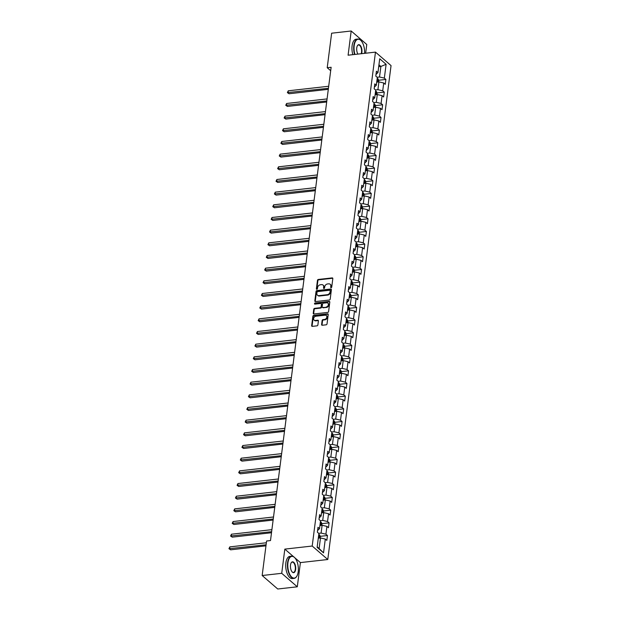 <?xml version="1.0" encoding="UTF-8"?>
<svg xmlns="http://www.w3.org/2000/svg" width="620" height="620" viewBox="0 0 620 620"><rect width="100%" height="100%" fill="white"/><g stroke="black" fill="none" stroke-linecap="round" stroke-linejoin="round"><path stroke-width="0.93" d="M331.127 287.703A0.612 0.48 -49.1 0 0 331.739 287.083L332.824 278.613A0.876 0.69 -49.1 0 0 332.157 277.899L318.331 279.457A0.876 0.69 -49.1 0 0 317.463 280.341L316.378 288.812A0.612 0.48 -49.1 0 0 317.456 288.688L317.595 287.595A2.813 2.201 -49.1 0 1 320.377 284.766L321.532 284.634A2.813 2.201 -49.1 0 1 323.043 285.06A2.813 2.201 -49.1 0 1 323.663 286.913L323.524 288.005A0.612 0.48 -49.1 0 0 324.593 287.889L324.733 286.789A2.813 2.201 -49.1 0 1 327.523 283.96L328.67 283.836A2.813 2.201 -49.1 0 1 330.181 284.262A2.813 2.201 -49.1 0 1 330.801 286.107L330.662 287.2A0.612 0.48 -49.1 0 0 331.127 287.703M321.602 324.539A0.876 0.69 -49.1 0 0 322.268 325.252L326.143 324.81A0.876 0.69 -49.1 0 0 327.019 323.927L328.22 314.526A0.876 0.69 -49.1 0 0 327.554 313.813L313.736 315.371A0.876 0.69 -49.1 0 0 312.868 316.254L311.659 325.655A0.876 0.69 -49.1 0 0 312.325 326.368L317.006 325.841A0.876 0.69 -49.1 0 0 317.882 324.958L318.393 320.935A0.876 0.69 -49.1 0 0 317.727 320.222L315.41 320.486A2.348 1.837 -49.1 0 1 314.138 320.129A2.348 1.837 -49.1 0 1 313.844 317.835A2.348 1.837 -49.1 0 1 315.952 316.216L325.05 315.192A2.348 1.837 -49.1 0 1 326.314 315.549A2.348 1.837 -49.1 0 1 326.608 317.843A2.348 1.837 -49.1 0 1 324.508 319.455L322.989 319.626A0.876 0.69 -49.1 0 0 322.121 320.509L321.602 324.539L322.02 324.903A0.876 0.69 -49.1 0 0 322.059 325.244M284.82 549.119L281.72 573.314L262.159 575.515L277.737 589L297.298 586.799L300.398 562.596L327.779 559.511L312.201 546.034L284.82 549.119L293.593 556.714M365.653 53.219L366.769 44.485L351.191 31L348.091 55.203L375.472 52.119L312.201 546.034M351.191 31L331.638 33.201L327.213 67.719L330.685 70.719M262.159 575.515L266.585 541.004L270.498 540.562L331.127 67.278L327.213 67.719M329.321 300.018A0.876 0.69 -49.1 0 0 330.189 299.135L331.398 289.734A0.876 0.69 -49.1 0 0 330.731 289.021L316.913 290.579A0.876 0.69 -49.1 0 0 316.037 291.462L314.836 300.871A0.876 0.69 -49.1 0 0 315.503 301.576L329.321 300.018M329.809 302.126L328.6 311.535A0.876 0.69 -49.1 0 1 327.732 312.418L313.914 313.976A0.876 0.69 -49.1 0 1 313.247 313.263L313.759 309.24A0.876 0.69 -49.1 0 1 314.635 308.357L320.238 307.721A0.876 0.69 -49.1 0 0 321.106 306.838L321.447 304.172A0.876 0.69 -49.1 0 0 320.78 303.459L314.945 304.118A0.612 0.48 -49.1 0 1 315.092 303.002L329.142 301.413A0.876 0.69 -49.1 0 1 329.809 302.126M327.779 559.511L391.05 65.596L375.472 52.119M327.461 535.517L325.926 534.184L326.918 526.388L328.461 527.721L329.081 522.846L327.546 521.513L328.546 513.716L330.08 515.05L330.708 510.175L329.166 508.85L330.166 501.053L331.7 502.378L332.328 497.511L330.793 496.178L331.793 488.382L333.328 489.715L333.947 484.84L332.413 483.507L333.413 475.711L334.947 477.043L335.575 472.169L334.041 470.844L335.033 463.047L336.575 464.372L337.195 459.505L335.66 458.172L336.66 450.376L338.195 451.709L338.822 446.834L337.28 445.501L338.28 437.704L339.822 439.038L340.442 434.163L338.908 432.838L339.907 425.041L341.442 426.366L342.062 421.499L340.527 420.166L341.527 412.37L343.062 413.703L343.689 408.828L342.155 407.495L343.147 399.699L344.689 401.032L345.309 396.157L343.774 394.832L344.774 387.035L346.309 388.36L346.937 383.493L345.394 382.16L346.394 374.364L347.936 375.697L348.556 370.822L347.022 369.489L348.022 361.692L349.556 363.026L350.176 358.151L348.642 356.826L349.641 349.029L351.176 350.354L351.803 345.487L350.269 344.154L351.261 336.358L352.803 337.691L353.423 332.816L351.889 331.483L352.888 323.687L354.423 325.019L355.051 320.145L353.509 318.82L354.508 311.023L356.05 312.348L356.671 307.481L355.136 306.148L356.136 298.352L357.67 299.685L358.298 294.81L356.756 293.477L357.756 285.68L359.29 287.013L359.918 282.139L358.383 280.813L359.375 273.017L360.918 274.342L361.538 269.475L360.003 268.142L361.003 260.346L362.537 261.679L363.165 256.804L361.623 255.471L362.623 247.674L364.165 249.008L364.785 244.133L363.25 242.808L364.25 235.011L365.785 236.336L366.412 231.469L364.87 230.136L365.87 222.34L367.404 223.673L368.032 218.798L366.498 217.465L367.497 209.669L369.032 211.001L369.652 206.127L368.117 204.802L369.117 197.005L370.651 198.33L371.279 193.463L369.737 192.13L370.737 184.334L372.279 185.667L372.899 180.792L371.365 179.459L372.364 171.662L373.899 172.995L374.526 168.121L372.984 166.796L373.984 158.999L375.519 160.324L376.146 155.457L374.612 154.124L375.612 146.328L377.146 147.661L377.766 142.786L376.231 141.453L377.231 133.657L378.766 134.99L379.394 130.115L377.851 128.79L378.851 120.993L380.393 122.318L381.013 117.451L379.479 116.118L380.478 108.322L382.013 109.655L382.641 104.78L381.099 103.447L382.098 95.651L383.633 96.984L384.26 92.109L382.726 90.784L383.726 82.987L385.26 84.312L385.88 79.445L384.346 78.112L386.113 64.309L379.719 58.768L377.944 72.571L376.41 71.246L375.79 76.113L377.324 77.446L376.325 85.242L374.79 83.909L374.162 88.784L375.697 90.117L374.705 97.913L373.163 96.581L372.543 101.455L374.077 102.781L373.077 110.577L371.543 109.252L370.915 114.119L372.457 115.452L371.458 123.248L369.915 121.915L369.295 126.79L370.83 128.123L369.83 135.919L368.296 134.587L367.668 139.461L369.21 140.786L368.21 148.583L366.676 147.258L366.048 152.125L367.583 153.458L366.591 161.254L365.048 159.921L364.428 164.796L365.963 166.129L364.963 173.925L363.428 172.593L362.801 177.467L364.343 178.792L363.343 186.589L361.801 185.264L361.181 190.131L362.716 191.464L361.716 199.26L360.181 197.927L359.553 202.802L361.096 204.135L360.096 211.931L358.562 210.599L357.934 215.473L359.468 216.799L358.469 224.595L356.934 223.27L356.314 228.137L357.849 229.47L356.849 237.266L355.314 235.933L354.687 240.808L356.229 242.141L355.229 249.938L353.687 248.604L353.067 253.479L354.601 254.804L353.601 262.601L352.067 261.276L351.439 266.143L352.981 267.476L351.982 275.272L350.447 273.939L349.82 278.814L351.354 280.147L350.354 287.944L348.82 286.611L348.2 291.485L349.734 292.81L348.735 300.607L347.2 299.282L346.572 304.149L348.115 305.482L347.115 313.278L345.572 311.945L344.953 316.82L346.487 318.153L345.487 325.95L343.953 324.617L343.325 329.491L344.867 330.817L343.868 338.613L342.333 337.288L341.705 342.155L343.24 343.488L342.24 351.284L340.706 349.951L340.086 354.826L341.62 356.159L340.62 363.956L339.086 362.623L338.458 367.497L339.993 368.822L339.001 376.619L337.458 375.294L336.838 380.161L338.373 381.494L337.373 389.29L335.839 387.957L335.211 392.832L336.753 394.165L335.753 401.962L334.219 400.629L333.591 405.503L335.126 406.829L334.126 414.625L332.591 413.3L331.971 418.167L333.506 419.5L332.506 427.296L330.971 425.963L330.344 430.838L331.878 432.171L330.886 439.968L329.344 438.635L328.724 443.509L330.259 444.835L329.259 452.631L327.724 451.306L327.096 456.173L328.639 457.506L327.639 465.302L326.097 463.969L325.477 468.844L327.011 470.177L326.012 477.974L324.477 476.64L323.857 481.515L325.392 482.841L324.392 490.637L322.857 489.312L322.229 494.179L323.764 495.512L322.772 503.308L321.23 501.975L320.61 506.85L322.144 508.183L321.144 515.98L319.61 514.646L318.982 519.521L320.524 520.846L319.525 528.643L317.983 527.318L317.363 532.185L318.897 533.518L317.13 547.321L323.531 552.862L325.298 539.059L326.833 540.384L327.461 535.517L320.276 536.323M319.92 525.528L322.106 525.279L321.106 533.076L318.703 533.347M317.579 530.511L319.525 528.643M321.106 533.076L325.926 534.184M322.106 525.279L326.918 526.388M321.548 512.856L323.733 512.616L322.733 520.413L320.331 520.684M319.199 517.839L321.144 515.98M322.733 520.413L327.546 521.513M323.733 512.616L328.546 513.716M323.167 500.193L325.353 499.945L324.353 507.741L321.951 508.012M320.819 505.176L322.772 503.308M324.353 507.741L329.166 508.85M325.353 499.945L330.166 501.053M324.787 487.521L326.98 487.274L325.981 495.07L323.57 495.341M322.447 492.505L324.392 490.637M325.981 495.07L330.793 496.178M326.98 487.274L331.793 488.382M326.415 474.85L328.6 474.61L327.6 482.407L325.198 482.678M324.066 479.834L326.012 477.974M327.6 482.407L332.413 483.507M328.6 474.61L333.413 475.711M328.034 462.187L330.22 461.939L329.22 469.735L326.817 470.007M325.694 467.17L327.639 465.302M329.22 469.735L334.041 470.844M330.22 461.939L335.033 463.047M329.662 449.515L331.847 449.268L330.847 457.064L328.445 457.335M327.313 454.499L329.259 452.631M330.847 457.064L335.66 458.172M331.847 449.268L336.66 450.376M331.281 436.844L333.467 436.604L332.467 444.4L330.065 444.672M328.933 441.828L330.886 439.968M332.467 444.4L337.28 445.501M333.467 436.604L338.28 437.704M332.909 424.181L335.094 423.933L334.095 431.729L331.685 432M330.561 429.164L332.506 427.296M334.095 431.729L338.908 432.838M335.094 423.933L339.907 425.041M334.529 411.51L336.714 411.262L335.714 419.058L333.312 419.329M332.18 416.493L334.126 414.625M335.714 419.058L340.527 420.166M336.714 411.262L341.527 412.37M336.149 398.838L338.334 398.598L337.342 406.394L334.932 406.666M333.808 403.821L335.753 401.962M337.342 406.394L342.155 407.495M338.334 398.598L343.147 399.699M337.776 386.175L339.962 385.927L338.962 393.723L336.559 393.995M335.428 391.158L337.373 389.29M338.962 393.723L343.774 394.832M339.962 385.927L344.774 387.035M339.396 373.504L341.581 373.256L340.582 381.052L338.179 381.323M337.048 378.487L339.001 376.619M340.582 381.052L345.394 382.16M341.581 373.256L346.394 374.364M341.023 360.84L343.209 360.592L342.209 368.388L339.799 368.66M338.675 365.815L340.62 363.956M342.209 368.388L347.022 369.489M343.209 360.592L348.022 361.692M342.643 348.169L344.829 347.921L343.829 355.717L341.426 355.988M340.295 353.152L342.24 351.284M343.829 355.717L348.642 356.826M344.829 347.921L349.641 349.029M344.263 335.498L346.448 335.25L345.456 343.046L343.046 343.317M341.922 340.481L343.868 338.613M345.456 343.046L350.269 344.154M346.448 335.25L351.261 336.358M345.89 322.834L348.076 322.586L347.076 330.382L344.673 330.654M343.542 327.81L345.487 325.95M347.076 330.382L351.889 331.483M348.076 322.586L352.888 323.687M347.51 310.163L349.696 309.915L348.696 317.711L346.293 317.983M345.17 315.146L347.115 313.278M348.696 317.711L353.509 318.82M349.696 309.915L354.508 311.023M349.137 297.492L351.323 297.244L350.323 305.04L347.913 305.311M346.789 302.475L348.735 300.607M350.323 305.04L355.136 306.148M351.323 297.244L356.136 298.352M350.757 284.828L352.943 284.58L351.943 292.377L349.541 292.648M348.409 289.803L350.354 287.944M351.943 292.377L356.756 293.477M352.943 284.58L357.756 285.68M352.377 272.157L354.562 271.909L353.571 279.705L351.16 279.976M350.037 277.14L351.982 275.272M353.571 279.705L358.383 280.813M354.562 271.909L359.375 273.017M354.005 259.486L356.19 259.238L355.19 267.034L352.788 267.305M351.656 264.469L353.601 262.601M355.19 267.034L360.003 268.142M356.19 259.238L361.003 260.346M355.624 246.822L357.81 246.574L356.81 254.371L354.408 254.642M353.284 251.797L355.229 249.938M356.81 254.371L361.623 255.471M357.81 246.574L362.623 247.674M357.252 234.151L359.437 233.903L358.438 241.699L356.027 241.971M354.904 239.134L356.849 237.266M358.438 241.699L363.25 242.808M359.437 233.903L364.25 235.011M358.872 221.479L361.057 221.231L360.057 229.028L357.655 229.299M356.523 226.463L358.469 224.595M360.057 229.028L364.87 230.136M361.057 221.231L365.87 222.34M360.491 208.816L362.677 208.568L361.685 216.365L359.274 216.636M358.151 213.792L360.096 211.931M361.685 216.365L366.498 217.465M362.677 208.568L367.497 209.669M362.119 196.145L364.304 195.897L363.304 203.693L360.902 203.965M359.771 201.128L361.716 199.26M363.304 203.693L368.117 204.802M364.304 195.897L369.117 197.005M363.738 183.474L365.924 183.225L364.924 191.022L362.522 191.293M361.398 188.457L363.343 186.589M364.924 191.022L369.737 192.13M365.924 183.225L370.737 184.334M365.366 170.81L367.551 170.562L366.552 178.358L364.142 178.63M363.018 175.786L364.963 173.925M366.552 178.358L371.365 179.459M367.551 170.562L372.364 171.662M366.986 158.139L369.171 157.891L368.172 165.687L365.769 165.958M364.637 163.122L366.591 161.254M368.172 165.687L372.984 166.796M369.171 157.891L373.984 158.999M368.606 145.468L370.799 145.22L369.799 153.016L367.389 153.287M366.265 150.451L368.21 148.583M369.799 153.016L374.612 154.124M370.799 145.22L375.612 146.328M370.233 132.804L372.419 132.556L371.419 140.352L369.016 140.624M367.885 137.78L369.83 135.919M371.419 140.352L376.231 141.453M372.419 132.556L377.231 133.657M371.853 120.133L374.038 119.885L373.038 127.681L370.636 127.953M369.512 125.116L371.458 123.248M373.038 127.681L377.851 128.79M374.038 119.885L378.851 120.993M373.48 107.462L375.666 107.214L374.666 115.01L372.256 115.281M371.132 112.445L373.077 110.577M374.666 115.01L379.479 116.118M375.666 107.214L380.478 108.322M375.1 94.798L377.286 94.55L376.286 102.347L373.883 102.618M372.752 99.774L374.705 97.913M376.286 102.347L381.099 103.447M377.286 94.55L382.098 95.651M376.72 82.127L378.913 81.879L377.913 89.675L375.503 89.947M374.379 87.11L376.325 85.242M377.913 89.675L382.726 90.784M378.913 81.879L383.726 82.987M378.704 66.697L380.889 66.448L379.533 77.004L377.131 77.275M375.999 74.439L377.944 72.571M379.533 77.004L384.346 78.112M378.944 64.775L380.889 66.448L386.113 64.309M281.72 573.314L297.298 586.799M317.192 546.832L319.13 548.506L320.486 537.951L318.3 538.199M319.13 548.506L323.531 552.862M320.486 537.951L325.298 539.059M378.704 80.251L385.88 79.445M377.076 92.923L384.26 92.109M375.457 105.586L382.641 104.78M373.837 118.257L381.013 117.451M372.209 130.929L379.394 130.115M370.59 143.592L377.766 142.786M368.962 156.263L376.146 155.457M367.342 168.934L374.526 168.121M365.722 181.598L372.899 180.792M364.095 194.269L371.279 193.463M362.475 206.94L369.652 206.127M360.848 219.604L368.032 218.798M359.228 232.275L366.412 231.469M357.608 244.947L364.785 244.133M355.981 257.61L363.165 256.804M354.361 270.281L361.538 269.475M352.733 282.953L359.918 282.139M351.114 295.616L358.298 294.81M349.494 308.287L356.671 307.481M347.867 320.959L355.051 320.145M346.247 333.622L353.423 332.816M344.619 346.293L351.803 345.487M343 358.965L350.176 358.151M341.38 371.628L348.556 370.822M339.752 384.299L346.937 383.493M338.132 396.971L345.309 396.157M336.505 409.634L343.689 408.828M334.885 422.305L342.062 421.499M333.265 434.976L340.442 434.163M331.638 447.64L338.822 446.834M330.018 460.311L337.195 459.505M328.391 472.982L335.575 472.169M326.771 485.646L333.947 484.84M325.144 498.317L332.328 497.511M323.524 510.989L330.708 510.175M321.904 523.652L329.081 522.846M300.398 562.596L294.678 557.644M331.08 287.703A0.612 0.48 -49.1 0 1 331.08 287.564L331.219 286.471A2.813 2.201 -49.1 0 0 330.607 284.627L330.181 284.262M323.043 285.06L323.462 285.425A2.813 2.201 -49.1 0 1 324.082 287.277L323.942 288.37A0.612 0.48 -49.1 0 0 323.942 288.509M332.785 278.272A0.876 0.69 -49.1 0 0 332.576 278.264L318.757 279.822A0.876 0.69 -49.1 0 0 317.882 280.705L316.797 289.176A0.612 0.48 -49.1 0 0 316.797 289.315M331.367 289.393A0.876 0.69 -49.1 0 0 331.15 289.385L317.332 290.943A0.876 0.69 -49.1 0 0 316.464 291.826L315.255 301.235A0.876 0.69 -49.1 0 0 315.286 301.568M330.212 290.733A0.612 0.48 -49.1 0 0 329.739 290.23L317.611 291.601A0.612 0.48 -49.1 0 0 317.006 292.214L316.851 293.376A2.813 2.201 -49.1 0 0 317.471 295.221A2.813 2.201 -49.1 0 0 318.982 295.647L327.275 294.709A2.813 2.201 -49.1 0 0 330.065 291.888L330.212 290.733L330.631 291.098A0.612 0.48 -49.1 0 0 330.491 290.687L330.072 290.323M317.471 295.221L317.897 295.585A2.813 2.201 -49.1 0 0 319.409 296.011L318.982 295.647M330.631 291.098L330.483 292.252A2.813 2.201 -49.1 0 1 327.701 295.081L319.409 296.011M321.253 303.591L321.679 303.955A0.876 0.69 -49.1 0 1 321.873 304.536L321.532 307.202A0.876 0.69 -49.1 0 1 320.656 308.086L315.053 308.721A0.876 0.69 -49.1 0 0 314.185 309.605L313.666 313.627A0.876 0.69 -49.1 0 0 313.697 313.968M329.778 301.785A0.876 0.69 -49.1 0 0 329.561 301.777L315.51 303.366A0.612 0.48 -49.1 0 0 314.906 304.118M326.05 307.071A2.348 1.837 -49.1 0 0 328.158 305.451A2.348 1.837 -49.1 0 0 327.864 303.157A2.348 1.837 -49.1 0 0 326.601 302.8L323.392 303.165A0.876 0.69 -49.1 0 0 322.524 304.048L322.183 306.714A0.876 0.69 -49.1 0 0 322.849 307.427L326.476 307.435A2.348 1.837 -49.1 0 0 328.585 305.815A2.348 1.837 -49.1 0 0 328.282 303.521L327.864 303.157M322.377 307.295L322.795 307.66A0.876 0.69 -49.1 0 0 323.268 307.791L322.849 307.427M326.476 307.435L323.268 307.791M326.314 315.549L326.732 315.913A2.348 1.837 -49.1 0 1 327.035 318.207A2.348 1.837 -49.1 0 1 324.926 319.819L323.408 319.99A0.876 0.69 -49.1 0 0 322.54 320.873L322.02 324.903M314.138 320.129L314.565 320.494A2.348 1.837 -49.1 0 0 315.828 320.85L315.41 320.486M318.362 320.594A0.876 0.69 -49.1 0 0 318.153 320.587L315.828 320.85M328.189 314.185A0.876 0.69 -49.1 0 0 327.972 314.177L314.154 315.735A0.876 0.69 -49.1 0 0 313.286 316.619L312.077 326.019A0.876 0.69 -49.1 0 0 312.116 326.36M378.58 81.918L378.774 80.391L378.029 78.856A2.372 0.953 -172.7 0 0 377.2 78.415M328.693 86.257L288.261 90.807L287.998 92.837L289.052 93.752L328.298 89.327M376.875 80.933A2.372 0.953 7.3 0 1 377.301 81.104L377.425 80.135A2.372 0.953 -172.7 0 0 376.999 79.957M289.052 93.752L287.378 92.62L328.429 88.288M287.378 92.62L288.261 90.807M364.576 53.343A10.912 5.177 83.6 0 0 361.072 40.664A10.912 5.177 83.6 0 0 354.183 45.663A10.912 5.177 83.6 0 0 354.927 54.428M354.555 54.475A11.183 5.309 -96.4 0 1 353.826 45.578A11.183 5.309 -96.4 0 1 357.841 39.021A11.183 5.309 -96.4 0 1 360.879 40.455A11.183 5.309 -96.4 0 1 360.979 40.564M357.903 54.095A5.456 2.588 -96.4 0 1 356.756 47.887A5.456 2.588 -96.4 0 1 357.422 45.702A5.456 2.588 -96.4 0 1 360.6 45.903A5.456 2.588 -96.4 0 1 361.894 52.328A5.456 2.588 -96.4 0 1 361.592 53.677M361.181 53.723A5.185 2.465 83.6 0 0 361.53 52.251A5.185 2.465 83.6 0 0 358.507 44.981A5.185 2.465 83.6 0 0 357.353 45.826M352.834 54.669A11.183 5.309 -96.4 0 1 352.106 45.772A11.183 5.309 -96.4 0 1 356.113 39.215L357.841 39.021M298.212 571.694A10.912 5.177 83.6 0 0 294.826 557.806A10.912 5.177 83.6 0 0 287.936 562.805A10.912 5.177 83.6 0 0 290.517 575.662A10.912 5.177 83.6 0 0 296.879 576.065A10.912 5.177 83.6 0 0 298.212 571.694M296.81 576.189A11.183 5.309 -96.4 0 1 296.74 576.313A11.183 5.309 -96.4 0 1 294.089 578.382A11.183 5.309 -96.4 0 1 287.579 562.72A11.183 5.309 -96.4 0 1 291.586 556.163A11.183 5.309 -96.4 0 1 294.632 557.597A11.183 5.309 -96.4 0 1 294.733 557.706M295.647 569.47A5.456 2.588 -96.4 0 1 292.198 571.973A5.456 2.588 -96.4 0 1 290.509 565.029A5.456 2.588 -96.4 0 1 291.175 562.844A5.456 2.588 -96.4 0 1 294.353 563.045A5.456 2.588 -96.4 0 1 295.647 569.47M292.105 571.865A5.185 2.465 83.6 0 0 293.423 572.431A5.185 2.465 83.6 0 0 295.283 569.393A5.185 2.465 83.6 0 0 292.26 562.123A5.185 2.465 83.6 0 0 291.106 562.968M294.089 578.382L292.369 578.576A11.183 5.309 -96.4 0 1 285.859 562.913A11.183 5.309 -96.4 0 1 289.865 556.357L291.586 556.163M376.952 94.589L377.146 93.062L376.41 91.52A2.372 0.953 -172.7 0 0 375.573 91.078M327.073 98.921L286.634 103.478L286.378 105.508L287.432 106.415L326.678 101.998M375.255 93.597A2.372 0.953 7.3 0 1 375.673 93.775L375.798 92.799A2.372 0.953 -172.7 0 0 375.379 92.62M287.432 106.415L285.75 105.284L326.81 100.951M285.75 105.284L286.634 103.478M375.333 107.252L375.526 105.733L374.79 104.191A2.372 0.953 -172.7 0 0 373.953 103.749M325.446 111.592L285.014 116.149L284.751 118.18L285.804 119.087L325.05 114.669M373.628 106.268A2.372 0.953 7.3 0 1 374.054 106.446L374.178 105.47A2.372 0.953 -172.7 0 0 373.759 105.292M285.804 119.087L284.13 117.955L325.19 113.623M284.13 117.955L285.014 116.149M373.705 119.924L373.899 118.397L373.163 116.862A2.372 0.953 -172.7 0 0 372.333 116.421M323.826 124.264L283.394 128.813L283.131 130.843L284.185 131.758L323.431 127.333M372.008 118.939A2.372 0.953 7.3 0 1 372.426 119.11L372.558 118.141A2.372 0.953 -172.7 0 0 372.132 117.963M284.185 131.758L282.511 130.626L323.562 126.294M282.511 130.626L283.394 128.813M372.085 132.595L372.279 131.068L371.543 129.526A2.372 0.953 -172.7 0 0 370.706 129.084M322.199 136.927L281.767 141.484L281.511 143.514L282.557 144.421L321.811 140.004M370.388 131.603A2.372 0.953 7.3 0 1 370.806 131.781L370.93 130.805A2.372 0.953 -172.7 0 0 370.512 130.626M282.557 144.421L280.883 143.29L321.943 138.958M280.883 143.29L281.767 141.484M370.458 145.258L370.659 143.739L369.915 142.197A2.372 0.953 -172.7 0 0 369.086 141.755M320.579 149.598L280.147 154.155L279.883 156.186L280.938 157.093L320.183 152.675M368.76 144.274A2.372 0.953 7.3 0 1 369.187 144.452L369.311 143.476A2.372 0.953 -172.7 0 0 368.885 143.298M280.938 157.093L279.263 155.961L320.315 151.629M279.263 155.961L280.147 154.155M368.838 157.93L369.032 156.403L368.296 154.868A2.372 0.953 -172.7 0 0 367.459 154.427M318.959 162.269L278.519 166.819L278.264 168.849L279.318 169.764L318.564 165.339M367.141 156.945A2.372 0.953 7.3 0 1 367.559 157.116L367.683 156.147A2.372 0.953 -172.7 0 0 367.265 155.969M279.318 169.764L277.636 168.632L318.696 164.3M277.636 168.632L278.519 166.819M367.218 170.601L367.412 169.074L366.676 167.532A2.372 0.953 -172.7 0 0 365.839 167.09M317.332 174.933L276.9 179.49L276.636 181.52L277.69 182.427L316.936 178.01M365.513 169.609A2.372 0.953 7.3 0 1 365.94 169.787L366.063 168.81A2.372 0.953 -172.7 0 0 365.637 168.632M277.69 182.427L276.016 181.296L317.076 176.964M276.016 181.296L276.9 179.49M365.591 183.264L365.785 181.745L365.048 180.203A2.372 0.953 -172.7 0 0 364.219 179.761M315.712 187.604L275.28 192.161L275.017 194.192L276.071 195.099L315.317 190.681M363.894 182.28A2.372 0.953 7.3 0 1 364.312 182.458L364.444 181.482A2.372 0.953 -172.7 0 0 364.017 181.304M276.071 195.099L274.397 193.967L315.448 189.635M274.397 193.967L275.28 192.161M363.971 195.935L364.165 194.409L363.428 192.874A2.372 0.953 -172.7 0 0 362.591 192.433M314.084 200.276L273.653 204.825L273.397 206.855L274.443 207.77L313.697 203.345M362.274 194.951A2.372 0.953 7.3 0 1 362.692 195.122L362.816 194.153A2.372 0.953 -172.7 0 0 362.398 193.975M274.443 207.77L272.769 206.638L313.829 202.306M272.769 206.638L273.653 204.825M362.344 208.607L362.545 207.08L361.801 205.538A2.372 0.953 -172.7 0 0 360.972 205.096M312.464 212.939L272.033 217.496L271.769 219.526L272.823 220.433L312.069 216.016M360.646 207.615A2.372 0.953 7.3 0 1 361.072 207.793L361.197 206.817A2.372 0.953 -172.7 0 0 360.77 206.638M272.823 220.433L271.149 219.302L312.201 214.97M271.149 219.302L272.033 217.496M360.724 221.27L360.918 219.751L360.181 218.209A2.372 0.953 -172.7 0 0 359.344 217.767M310.845 225.61L270.405 230.167L270.149 232.198L271.204 233.104L310.45 228.687M359.026 220.286A2.372 0.953 7.3 0 1 359.445 220.464L359.569 219.488A2.372 0.953 -172.7 0 0 359.151 219.31M271.204 233.104L269.522 231.973L310.581 227.641M269.522 231.973L270.405 230.167M359.104 233.942L359.298 232.415L358.562 230.88A2.372 0.953 -172.7 0 0 357.724 230.438M309.217 238.281L268.786 242.831L268.522 244.861L269.576 245.776L308.822 241.351M357.399 232.957A2.372 0.953 7.3 0 1 357.825 233.128L357.949 232.159A2.372 0.953 -172.7 0 0 357.523 231.981M269.576 245.776L267.902 244.644L308.962 240.312M267.902 244.644L268.786 242.831M357.476 246.613L357.67 245.086L356.934 243.544A2.372 0.953 -172.7 0 0 356.105 243.102M307.597 250.945L267.166 255.502L266.902 257.533L267.956 258.439L307.202 254.022M355.779 245.621A2.372 0.953 7.3 0 1 356.198 245.799L356.322 244.822A2.372 0.953 -172.7 0 0 355.903 244.644M267.956 258.439L266.282 257.308L307.334 252.976M266.282 257.308L267.166 255.502M355.857 259.276L356.05 257.757L355.314 256.215A2.372 0.953 -172.7 0 0 354.477 255.773M305.97 263.616L265.538 268.173L265.283 270.204L266.329 271.111L305.583 266.693M354.16 258.292A2.372 0.953 7.3 0 1 354.578 258.47L354.702 257.494A2.372 0.953 -172.7 0 0 354.284 257.315M266.329 271.111L264.655 269.979L305.714 265.647M264.655 269.979L265.538 268.173M354.229 271.947L354.431 270.421L353.687 268.886A2.372 0.953 -172.7 0 0 352.858 268.445M304.35 276.288L263.919 280.837L263.655 282.867L264.709 283.782L303.955 279.356M352.532 270.963A2.372 0.953 7.3 0 1 352.958 271.134L353.082 270.165A2.372 0.953 -172.7 0 0 352.656 269.987M264.709 283.782L263.035 282.65L304.087 278.318M263.035 282.65L263.919 280.837M352.61 284.619L352.803 283.092L352.067 281.55A2.372 0.953 -172.7 0 0 351.23 281.108M302.731 288.951L262.291 293.508L262.035 295.538L263.089 296.445L302.335 292.028M350.912 283.627A2.372 0.953 7.3 0 1 351.331 283.805L351.455 282.829A2.372 0.953 -172.7 0 0 351.036 282.65M263.089 296.445L261.408 295.314L302.467 290.981M261.408 295.314L262.291 293.508M350.99 297.282L351.183 295.763L350.447 294.221A2.372 0.953 -172.7 0 0 349.61 293.779M301.103 301.622L260.671 306.179L260.408 308.21L261.462 309.117L300.708 304.699M349.285 296.298A2.372 0.953 7.3 0 1 349.711 296.476L349.835 295.5A2.372 0.953 -172.7 0 0 349.409 295.322M261.462 309.117L259.788 307.985L300.847 303.653M259.788 307.985L260.671 306.179M349.362 309.954L349.556 308.427L348.82 306.892A2.372 0.953 -172.7 0 0 347.99 306.451M299.483 314.294L259.044 318.843L258.788 320.873L259.842 321.788L299.088 317.363M347.665 308.969A2.372 0.953 7.3 0 1 348.084 309.14L348.208 308.171A2.372 0.953 -172.7 0 0 347.789 307.993M259.842 321.788L258.168 320.656L299.22 316.324M258.168 320.656L259.044 318.843M347.743 322.625L347.936 321.098L347.2 319.556A2.372 0.953 -172.7 0 0 346.363 319.114M297.856 326.957L257.424 331.514L257.168 333.545L258.214 334.451L297.461 330.034M346.045 321.633A2.372 0.953 7.3 0 1 346.464 321.811L346.588 320.835A2.372 0.953 -172.7 0 0 346.169 320.656M258.214 334.451L256.541 333.32L297.6 328.988M256.541 333.32L257.424 331.514M346.115 335.288L346.317 333.769L345.572 332.227A2.372 0.953 -172.7 0 0 344.743 331.785M296.236 339.628L255.804 344.185L255.541 346.216L256.595 347.123L295.841 342.705M344.418 334.304A2.372 0.953 7.3 0 1 344.844 334.482L344.968 333.506A2.372 0.953 -172.7 0 0 344.542 333.328M256.595 347.123L254.921 345.991L295.972 341.659M254.921 345.991L255.804 344.185M344.495 347.96L344.689 346.433L343.953 344.898A2.372 0.953 -172.7 0 0 343.116 344.457M294.616 352.3L254.177 356.849L253.921 358.879L254.975 359.794L294.221 355.369M342.798 346.975A2.372 0.953 7.3 0 1 343.216 347.146L343.341 346.177A2.372 0.953 -172.7 0 0 342.922 345.999M254.975 359.794L253.293 358.662L294.353 354.33M253.293 358.662L254.177 356.849M342.876 360.631L343.069 359.104L342.333 357.562A2.372 0.953 -172.7 0 0 341.496 357.12M292.989 364.963L252.557 369.52L252.294 371.55L253.347 372.457L292.594 368.04M341.171 359.639A2.372 0.953 7.3 0 1 341.597 359.817L341.721 358.841A2.372 0.953 -172.7 0 0 341.295 358.662M253.347 372.457L251.674 371.326L292.733 366.994M251.674 371.326L252.557 369.52M341.248 373.294L341.442 371.775L340.706 370.233A2.372 0.953 -172.7 0 0 339.876 369.791M291.369 377.634L250.929 382.191L250.674 384.222L251.728 385.129L290.974 380.711M339.551 372.31A2.372 0.953 7.3 0 1 339.969 372.488L340.093 371.512A2.372 0.953 -172.7 0 0 339.675 371.334M251.728 385.129L250.046 383.997L291.106 379.665M250.046 383.997L250.929 382.191M339.628 385.966L339.822 384.439L339.086 382.904A2.372 0.953 -172.7 0 0 338.249 382.463M289.742 390.305L249.31 394.855L249.046 396.885L250.1 397.8L289.346 393.375M337.923 384.981A2.372 0.953 7.3 0 1 338.349 385.152L338.474 384.183A2.372 0.953 -172.7 0 0 338.055 384.005M250.1 397.8L248.426 396.668L289.486 392.336M248.426 396.668L249.31 394.855M338.001 398.637L338.202 397.11L337.458 395.568A2.372 0.953 -172.7 0 0 336.629 395.126M288.122 402.969L247.69 407.526L247.427 409.557L248.481 410.463L287.726 406.046M336.303 397.645A2.372 0.953 7.3 0 1 336.73 397.823L336.854 396.846A2.372 0.953 -172.7 0 0 336.428 396.668M248.481 410.463L246.806 409.332L287.858 405M246.806 409.332L247.69 407.526M336.381 411.3L336.575 409.781L335.839 408.239A2.372 0.953 -172.7 0 0 335.002 407.797M286.494 415.64L246.062 420.197L245.807 422.228L246.853 423.135L286.107 418.717M334.684 410.316A2.372 0.953 7.3 0 1 335.102 410.494L335.226 409.518A2.372 0.953 -172.7 0 0 334.808 409.339M246.853 423.135L245.179 422.003L286.238 417.671M245.179 422.003L246.062 420.197M334.761 423.971L334.955 422.445L334.211 420.91A2.372 0.953 -172.7 0 0 333.382 420.469M284.875 428.311L244.443 432.861L244.179 434.891L245.233 435.806L284.479 431.381M333.056 422.987A2.372 0.953 7.3 0 1 333.483 423.158L333.606 422.189A2.372 0.953 -172.7 0 0 333.18 422.011M245.233 435.806L243.559 434.674L284.619 430.342M243.559 434.674L244.443 432.861M333.134 436.643L333.328 435.116L332.591 433.574A2.372 0.953 -172.7 0 0 331.754 433.132M283.255 440.975L242.815 445.532L242.56 447.562L243.613 448.469L282.86 444.052M331.437 435.651A2.372 0.953 7.3 0 1 331.855 435.829L331.979 434.853A2.372 0.953 -172.7 0 0 331.56 434.674M243.613 448.469L241.932 447.338L282.991 443.006M241.932 447.338L242.815 445.532M331.514 449.306L331.708 447.787L330.971 446.245A2.372 0.953 -172.7 0 0 330.135 445.803M281.627 453.646L241.196 458.203L240.932 460.234L241.986 461.14L281.232 456.723M329.809 448.322A2.372 0.953 7.3 0 1 330.235 448.5L330.359 447.524A2.372 0.953 -172.7 0 0 329.941 447.346M241.986 461.14L240.312 460.009L281.372 455.677M240.312 460.009L241.196 458.203M329.887 461.978L330.088 460.451L329.344 458.909A2.372 0.953 -172.7 0 0 328.515 458.475M280.007 466.318L239.576 470.867L239.312 472.897L240.366 473.812L279.612 469.387M328.189 460.993A2.372 0.953 7.3 0 1 328.608 461.164L328.74 460.195A2.372 0.953 -172.7 0 0 328.313 460.017M240.366 473.812L238.692 472.68L279.744 468.348M238.692 472.68L239.576 470.867M328.267 474.649L328.461 473.122L327.724 471.58A2.372 0.953 -172.7 0 0 326.887 471.138M278.38 478.981L237.948 483.538L237.692 485.568L238.739 486.475L277.993 482.058M326.57 473.657A2.372 0.953 7.3 0 1 326.988 473.835L327.112 472.858A2.372 0.953 -172.7 0 0 326.694 472.68M238.739 486.475L237.065 485.344L278.124 481.012M237.065 485.344L237.948 483.538M326.647 487.312L326.841 485.793L326.097 484.251A2.372 0.953 -172.7 0 0 325.267 483.809M276.76 491.652L236.328 496.209L236.065 498.24L237.119 499.146L276.365 494.729M324.942 486.328A2.372 0.953 7.3 0 1 325.368 486.506L325.492 485.53A2.372 0.953 -172.7 0 0 325.066 485.351M237.119 499.146L235.445 498.015L276.497 493.683M235.445 498.015L236.328 496.209M325.019 499.983L325.213 498.457L324.477 496.914A2.372 0.953 -172.7 0 0 323.64 496.481M275.14 504.324L234.701 508.873L234.445 510.903L235.499 511.818L274.745 507.393M323.322 498.999A2.372 0.953 7.3 0 1 323.741 499.17L323.865 498.201A2.372 0.953 -172.7 0 0 323.446 498.023M235.499 511.818L233.817 510.686L274.877 506.354M233.817 510.686L234.701 508.873M323.4 512.655L323.594 511.128L322.857 509.586A2.372 0.953 -172.7 0 0 322.02 509.144M273.513 516.987L233.081 521.544L232.818 523.575L233.872 524.481L273.118 520.064M321.695 511.663A2.372 0.953 7.3 0 1 322.121 511.841L322.245 510.864A2.372 0.953 -172.7 0 0 321.827 510.686M233.872 524.481L232.198 523.35L273.257 519.018M232.198 523.35L233.081 521.544M321.772 525.318L321.974 523.799L321.23 522.257A2.372 0.953 -172.7 0 0 320.401 521.815M271.893 529.658L231.462 534.215L231.198 536.246L232.252 537.153L271.498 532.735M320.075 524.334A2.372 0.953 7.3 0 1 320.494 524.512L320.625 523.536A2.372 0.953 -172.7 0 0 320.199 523.357M232.252 537.153L230.578 536.021L271.63 531.689M230.578 536.021L231.462 534.215M320.153 537.99L320.346 536.463L319.61 534.921A2.372 0.953 -172.7 0 0 318.773 534.486M266.36 542.764L229.834 546.879L229.578 548.909L230.624 549.824L265.964 545.84M318.455 537.005A2.372 0.953 7.3 0 1 318.874 537.176L318.998 536.207A2.372 0.953 -172.7 0 0 318.579 536.029M230.624 549.824L228.951 548.692L266.096 544.794M228.951 548.692L229.834 546.879M331.219 286.471L330.801 286.107M323.942 288.37L323.524 288.005M324.082 287.277L323.663 286.913M316.797 289.176L316.378 288.812M317.882 280.705L317.463 280.341M318.757 279.822L318.331 279.457M332.576 278.264L332.157 277.899M331.08 287.564L330.662 287.2M315.255 301.235L314.836 300.871M316.464 291.826L316.037 291.462M317.332 290.943L316.913 290.579M331.15 289.385L330.731 289.021M327.701 295.081L327.275 294.709M330.483 292.252L330.065 291.888M313.666 313.627L313.247 313.263M314.185 309.605L313.759 309.24M315.053 308.721L314.635 308.357M320.656 308.086L320.238 307.721M321.532 307.202L321.106 306.838M321.873 304.536L321.447 304.172M315.51 303.366L315.092 303.002M329.561 301.777L329.142 301.413M322.54 320.873L322.121 320.509M323.408 319.99L322.989 319.626M324.926 319.819L324.508 319.455M318.153 320.587L317.727 320.222M312.077 326.019L311.659 325.655M313.286 316.619L312.868 316.254M314.154 315.735L313.736 315.371M327.972 314.177L327.554 313.813M377.65 82.018L378.053 78.887M376.976 80.181L377.425 80.135M376.03 94.69L376.425 91.559M375.348 92.853L375.798 92.799M374.403 107.361L374.805 104.23M373.728 105.524L374.178 105.47M372.783 120.024L373.186 116.893M372.101 118.188L372.558 118.141M371.155 132.696L371.558 129.565M370.481 130.859L370.93 130.805M369.536 145.367L369.938 142.236M368.861 143.53L369.311 143.476M367.916 158.03L368.311 154.899M367.234 156.194L367.683 156.147M366.288 170.702L366.691 167.571M365.614 168.865L366.063 168.81M364.669 183.373L365.072 180.242M363.987 181.536L364.444 181.482M363.041 196.036L363.444 192.905M362.367 194.2L362.816 194.153M361.421 208.708L361.824 205.577M360.747 206.871L361.197 206.817M359.801 221.379L360.197 218.248M359.12 219.542L359.569 219.488M358.174 234.042L358.577 230.911M357.5 232.206L357.949 232.159M356.554 246.713L356.957 243.583M355.872 244.877L356.322 244.822M354.927 259.385L355.33 256.254M354.253 257.548L354.702 257.494M353.307 272.048L353.71 268.917M352.625 270.212L353.082 270.165M351.687 284.719L352.083 281.589M351.005 282.883L351.455 282.829M350.06 297.391L350.463 294.26M349.385 295.554L349.835 295.5M348.44 310.054L348.843 306.923M347.758 308.217L348.208 308.171M346.812 322.726L347.216 319.594M346.138 320.889L346.588 320.835M345.193 335.397L345.596 332.266M344.511 333.56L344.968 333.506M343.573 348.06L343.968 344.929M342.891 346.224L343.341 346.177M341.946 360.731L342.349 357.601M341.271 358.895L341.721 358.841M340.326 373.403L340.729 370.272M339.644 371.566L340.093 371.512M338.698 386.066L339.101 382.935M338.024 384.229L338.474 384.183M337.079 398.738L337.481 395.606M336.397 396.901L336.854 396.846M335.459 411.409L335.854 408.278M334.777 409.572L335.226 409.518M333.831 424.072L334.234 420.941M333.157 422.236L333.606 422.189M332.212 436.743L332.615 433.613M331.529 434.907L331.979 434.853M330.584 449.415L330.987 446.284M329.91 447.578L330.359 447.524M328.964 462.078L329.367 458.947M328.282 460.242L328.74 460.195M327.344 474.75L327.74 471.618M326.663 472.913L327.112 472.858M325.717 487.421L326.12 484.29M325.043 485.584L325.492 485.53M324.097 500.084L324.493 496.953M323.415 498.248L323.865 498.201M322.47 512.755L322.873 509.625M321.796 510.919L322.245 510.864M320.85 525.427L321.253 522.296M320.168 523.59L320.625 523.536M319.23 538.09L319.626 534.959M318.548 536.254L318.998 536.207"/></g></svg>
